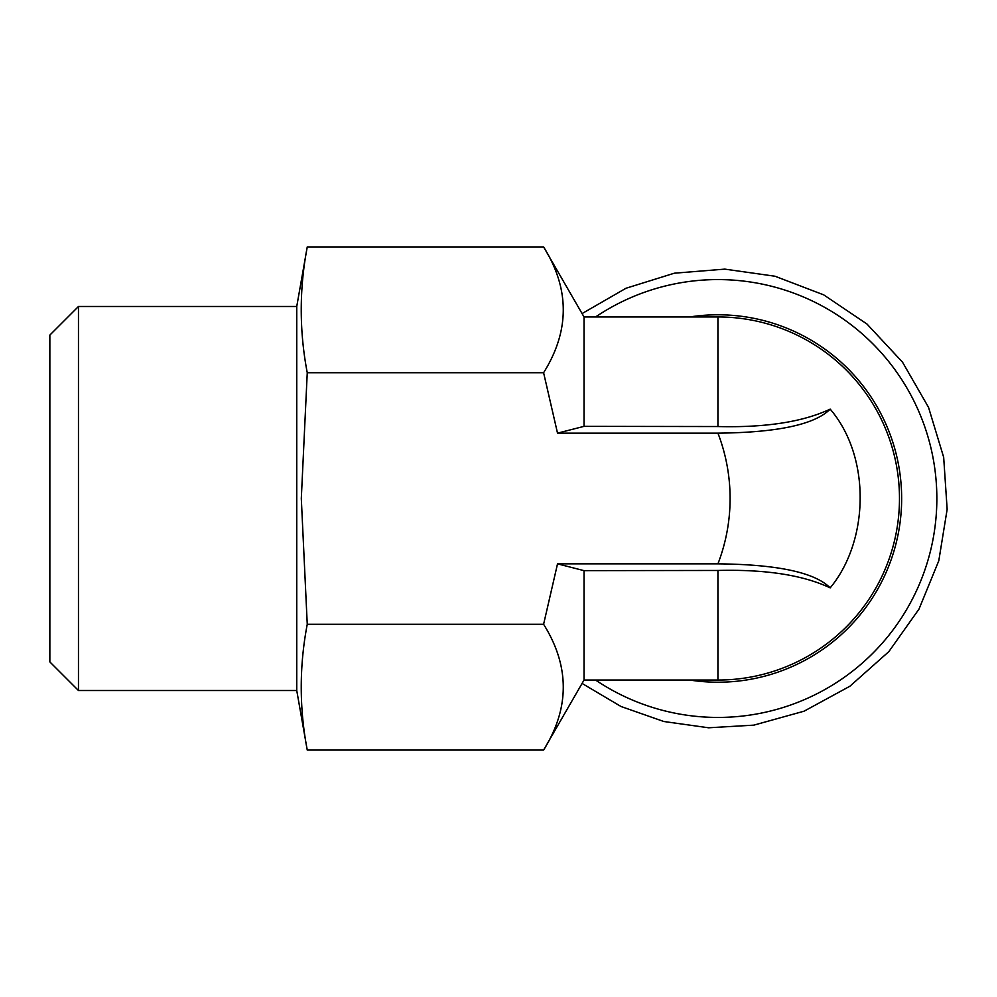 <?xml version="1.0" encoding="UTF-8"?>
<svg xmlns="http://www.w3.org/2000/svg" width="997" height="997" viewBox="0 0 997 997"><rect width="100%" height="100%" fill="white"/><g stroke="black" fill="none" stroke-linecap="round" stroke-linejoin="round"><path stroke-width="1.5" d="M689.725 316.959A183.722 183.722 0 0 1 901.649 498.5A183.722 183.722 0 0 1 689.725 680.041M307.25 624.272C299.237 666.208 299.237 708.132 307.25 750.056L543.602 750.056C569.823 708.132 569.823 666.208 543.602 624.272L557.522 563.853L717.927 563.853A181.541 181.541 0 0 0 717.927 433.147L557.522 433.147L543.602 372.728C569.823 330.792 569.823 288.868 543.602 246.944L307.25 246.944C299.237 288.868 299.237 330.792 307.25 372.728L301.306 498.5L307.25 624.272L543.602 624.272M78.464 306.49L78.464 690.51L49.85 661.896L49.85 335.104L78.464 306.49L296.745 306.49L296.745 690.51L307.25 750.056M307.25 372.728L543.602 372.728M717.927 563.853C777.423 564.427 814.836 572.44 830.177 587.869C803.071 575.082 765.659 569.287 717.927 570.458L584.03 570.645L557.522 563.853M717.927 433.147C777.423 432.573 814.836 424.56 830.177 409.131C871.091 456.8 869.222 540.91 830.177 587.869M557.522 433.147L584.03 426.355L717.927 426.542C765.571 427.725 802.984 421.918 830.177 409.131M717.927 570.458L717.927 680.041A181.541 181.541 0 0 0 899.481 498.5A181.541 181.541 0 0 0 717.927 316.959L584.03 316.959L584.03 426.355M584.03 570.645L584.03 680.041L543.602 750.056M595.558 316.959A218.941 218.941 0 0 1 882.345 643.077A218.941 218.941 0 0 1 595.558 680.041M717.927 426.542L717.927 316.959M582.074 313.569L625.966 288.27L674.333 273.203L724.831 269.128L775.005 276.231L823.709 294.863L866.966 324.013L902.509 362.16L928.531 407.362L943.673 457.274L947.15 509.305L938.788 560.788L919.022 609.055L888.863 651.602L849.88 686.248L804.081 711.185L753.832 725.143L708.618 727.785L663.778 721.492L621.044 706.512L582.074 683.431M296.745 306.49L307.25 246.944M78.464 690.51L296.745 690.51M584.03 316.959L543.602 246.944M717.927 680.041L584.03 680.041"/></g></svg>
